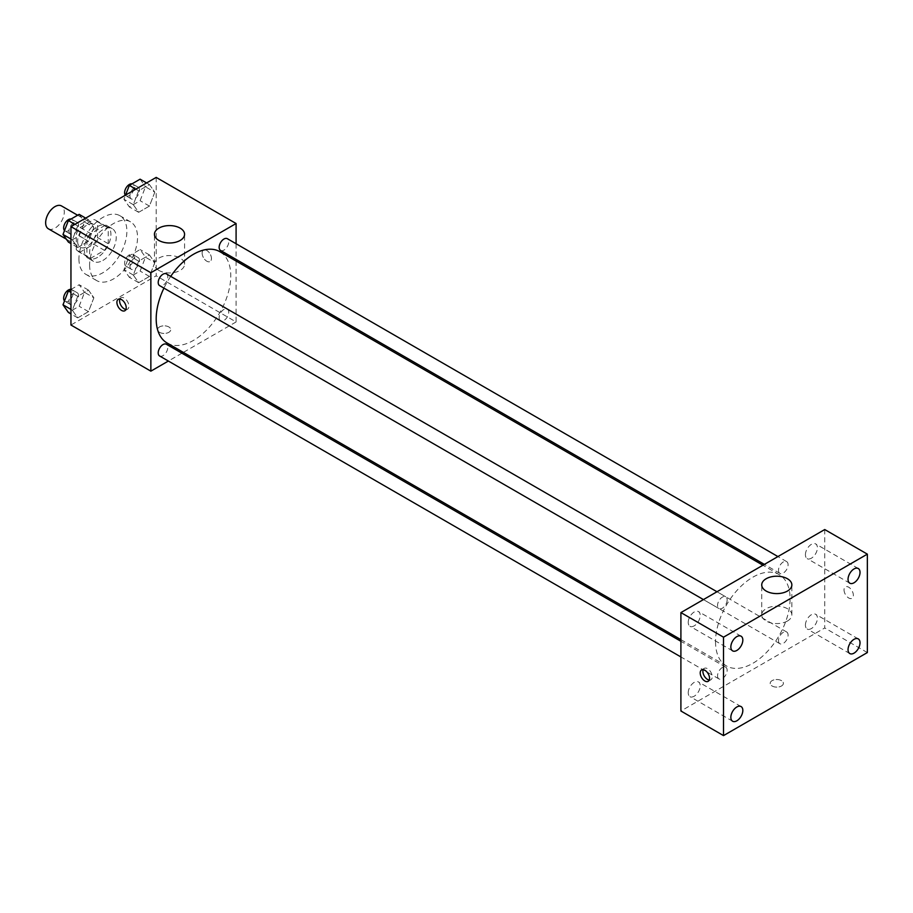 <?xml version="1.0" encoding="UTF-8"?>
<svg xmlns="http://www.w3.org/2000/svg" width="913" height="913" viewBox="0 0 913 913"><rect width="100%" height="100%" fill="white"/><g stroke="black" fill="none" stroke-linecap="round" stroke-linejoin="round"><path stroke-width="0.68" stroke-dasharray="4.57 3.42" d="M48.378 228.798A13.181 7.612 120 0 0 61.559 221.186A13.181 7.612 120 0 0 61.559 205.961M77.616 241.215A13.181 7.612 120 0 0 80.344 247.252A13.181 7.612 120 0 0 93.525 239.64A13.181 7.612 120 0 0 93.525 224.415A13.181 7.612 120 0 0 83.368 227.942A13.181 7.612 120 0 0 77.616 241.215M80.104 227.474L93.765 219.577A17.895 10.34 120 0 1 95.888 220.33A17.895 10.34 120 0 1 97.588 221.791L97.588 237.563A17.895 10.34 120 0 1 93.765 244.182L80.104 252.079A17.895 10.34 120 0 1 77.982 251.326A17.895 10.34 120 0 1 76.281 249.865L76.281 234.093A17.895 10.34 120 0 1 80.104 227.474L90.752 233.625L104.424 225.728L93.765 219.577M93.765 244.182L104.424 250.333L90.752 258.231L80.104 252.079M76.281 249.865L86.94 256.017L86.94 240.245L76.281 234.093M86.94 256.017A17.895 10.34 120 0 0 88.641 257.477A17.895 10.34 120 0 0 90.752 258.231M104.424 250.333A17.895 10.34 120 0 0 108.248 243.714L97.588 237.563M104.424 225.728A17.895 10.34 120 0 1 106.536 226.481A17.895 10.34 120 0 1 108.248 227.942L108.248 243.714M90.752 233.625A17.895 10.34 120 0 0 86.94 240.245M97.588 257.363A18.831 10.876 -60 0 1 88.173 258.288A18.831 10.876 -60 0 1 88.173 236.547A18.831 10.876 -60 0 1 107.004 225.671A18.831 10.876 -60 0 1 109.891 240.758A18.831 10.876 -60 0 1 97.588 257.363M102.918 260.433A18.831 10.876 120 0 0 115.221 243.839A18.831 10.876 120 0 0 112.333 228.741A18.831 10.876 120 0 0 97.817 233.785A18.831 10.876 120 0 0 89.6 252.741A18.831 10.876 120 0 0 93.503 261.369A18.831 10.876 120 0 0 102.918 260.433M108.248 227.942L97.588 221.791M78.94 258.893A33.907 19.572 120 0 0 85.97 274.414A33.907 19.572 120 0 0 119.865 254.841A33.907 19.572 120 0 0 119.865 215.696A33.907 19.572 120 0 0 93.742 224.781A33.907 19.572 120 0 0 78.94 258.893M89.6 265.044A33.907 19.572 120 0 0 96.618 280.565A33.907 19.572 120 0 0 130.525 260.992A33.907 19.572 120 0 0 130.525 221.848A33.907 19.572 120 0 0 104.402 230.932A33.907 19.572 120 0 0 89.6 265.044M154.811 262.59L149.424 276.456L138.662 282.676L133.275 275.018L138.662 261.141L149.424 254.932L154.811 262.59L149.424 276.456L138.662 282.676L133.275 275.018L138.662 261.141L149.424 254.932L154.811 262.59L145.487 257.204L140.1 271.07L129.338 277.29L123.951 269.632L129.338 255.766L140.1 249.546L145.487 257.204M154.811 192.209L149.424 206.087L138.662 212.307L133.275 204.649L138.662 190.771L149.424 184.563L154.811 192.209L149.424 206.087L138.662 212.307L133.275 204.649L138.662 190.771L149.424 184.563L154.811 192.209L145.487 186.834L140.1 200.7L129.338 206.92L123.951 199.262L125.583 195.062M156.191 177.396L156.191 275.817L70.952 325.017M93.868 297.764L88.481 311.641L77.719 317.861L72.332 310.203L77.719 296.326L88.481 290.117L93.868 297.764L88.481 311.641L77.719 317.861L72.332 310.203L77.719 296.326L88.481 290.117L93.868 297.764L84.544 292.388L79.157 306.254L68.395 312.474M93.868 227.394L88.481 241.272L77.719 247.491L72.332 239.834L77.719 225.956L88.481 219.748L93.868 227.394L88.481 241.272L77.719 247.491L72.332 239.834L77.719 225.956L88.481 219.748L93.868 227.394L84.544 222.019L79.157 235.885L68.395 242.105M236.09 261.05L236.09 321.947L156.191 275.817M236.09 321.947L183.353 352.395M181.927 353.217L168.369 361.046M159.513 332.321A6.596 3.8 0 0 0 166.702 333.154A6.596 3.8 0 0 0 170.765 329.639A6.596 3.8 0 0 0 164.18 325.827A6.596 3.8 0 0 0 157.584 329.639A6.596 3.8 0 0 0 159.513 332.321A6.596 3.8 0 0 0 166.702 333.142A6.596 3.8 0 0 0 170.765 329.627A6.596 3.8 0 0 0 164.18 325.827A6.596 3.8 0 0 0 157.584 329.627A6.596 3.8 0 0 0 159.513 332.321M167.113 343.014A52.737 30.449 120 0 0 219.839 312.566A52.737 30.449 120 0 0 219.839 251.668M170.72 276.377A52.737 30.449 120 0 0 163.941 288.12M236.09 243.748L236.09 259.406M220.558 250.436A6.779 3.914 120 0 0 227.337 246.521A6.779 3.914 120 0 0 227.337 238.692M219.154 317.701A6.779 3.914 120 0 0 220.558 320.805A6.779 3.914 120 0 0 227.337 316.891A6.779 3.914 120 0 0 227.337 309.062A6.779 3.914 120 0 0 222.11 310.877A6.779 3.914 120 0 0 219.154 317.701M159.615 355.99A6.779 3.914 120 0 0 166.394 352.076A6.779 3.914 120 0 0 166.394 344.247M166.394 273.877A6.779 3.914 -60 0 1 167.798 276.981A6.779 3.914 -60 0 1 164.842 283.806A6.779 3.914 -60 0 1 159.615 285.621M202.138 253.129A6.596 3.8 -120 0 0 205.014 259.76A6.596 3.8 -120 0 0 210.093 261.529A6.596 3.8 -120 0 0 210.093 253.917A6.596 3.8 -120 0 0 203.496 250.116A6.596 3.8 -120 0 0 202.138 253.129A6.596 3.8 -120 0 0 205.003 259.76A6.596 3.8 -120 0 0 210.081 261.529A6.596 3.8 -120 0 0 210.081 253.917A6.596 3.8 -120 0 0 203.496 250.116A6.596 3.8 -120 0 0 202.127 253.129M119.888 299.042A6.596 3.8 60 0 1 120.95 297.775A6.596 3.8 60 0 1 126.028 299.532A6.596 3.8 60 0 1 128.904 306.175A6.596 3.8 60 0 1 127.546 309.187A6.596 3.8 60 0 1 125.914 309.473M158.851 270.408A15.065 8.696 180 0 1 154.434 264.256A15.065 8.696 180 0 1 169.51 255.56A15.065 8.696 180 0 1 184.574 264.256A15.065 8.696 180 0 1 175.273 272.291A15.065 8.696 180 0 1 158.851 270.408M715.53 641.805A52.737 30.449 120 0 0 726.451 665.942A52.737 30.449 120 0 0 779.188 635.494A52.737 30.449 120 0 0 779.188 574.608A52.737 30.449 120 0 0 738.549 588.737A52.737 30.449 120 0 0 715.53 641.805M727.136 599.909A6.779 3.914 -60 0 1 724.18 606.734A6.779 3.914 -60 0 1 718.953 608.549A6.779 3.914 -60 0 1 718.953 600.72A6.779 3.914 -60 0 1 725.732 596.805A6.779 3.914 -60 0 1 727.136 599.909M778.492 640.629A6.779 3.914 120 0 0 779.896 643.733A6.779 3.914 120 0 0 786.675 639.819A6.779 3.914 120 0 0 786.675 631.99A6.779 3.914 120 0 0 781.46 633.816A6.779 3.914 120 0 0 778.492 640.629M717.55 675.814A6.779 3.914 120 0 0 718.953 678.918A6.779 3.914 120 0 0 725.732 675.004A6.779 3.914 120 0 0 725.732 667.175A6.779 3.914 120 0 0 720.517 668.989A6.779 3.914 120 0 0 717.55 675.814M778.492 570.26A6.779 3.914 120 0 0 779.896 573.364A6.779 3.914 120 0 0 786.675 569.45A6.779 3.914 120 0 0 786.675 561.621A6.779 3.914 120 0 0 781.46 563.447A6.779 3.914 120 0 0 778.492 570.26M824.736 529.54L824.736 627.961L680.904 710.999M805.426 625.085A8.468 4.885 -60 0 1 809.123 616.56A8.468 4.885 -60 0 1 815.651 614.289A8.468 4.885 -60 0 1 815.651 624.07A8.468 4.885 -60 0 1 807.183 628.966A8.468 4.885 -60 0 1 805.426 625.085M688.231 692.75A8.468 4.885 -60 0 1 691.928 684.225A8.468 4.885 -60 0 1 698.456 681.954A8.468 4.885 -60 0 1 698.456 691.734A8.468 4.885 -60 0 1 689.988 696.619A8.468 4.885 -60 0 1 688.231 692.75M688.231 622.381A8.468 4.885 -60 0 1 691.928 613.856A8.468 4.885 -60 0 1 698.456 611.584A8.468 4.885 -60 0 1 698.456 621.365A8.468 4.885 -60 0 1 689.988 626.25A8.468 4.885 -60 0 1 688.231 622.381M805.426 554.716A8.468 4.885 -60 0 1 809.123 546.191A8.468 4.885 -60 0 1 815.651 543.92A8.468 4.885 -60 0 1 815.651 553.7A8.468 4.885 -60 0 1 807.183 558.596A8.468 4.885 -60 0 1 805.426 554.716M867.35 652.567L824.736 627.961M844.046 589.901A6.596 3.8 -120 0 0 846.922 596.531A6.596 3.8 -120 0 0 852 598.3A6.596 3.8 -120 0 0 852 590.688A6.596 3.8 -120 0 0 845.404 586.888A6.596 3.8 -120 0 0 844.046 589.901M781.448 686.017A6.596 3.8 0 0 0 783.377 683.323A6.596 3.8 0 0 0 776.792 679.512A6.596 3.8 0 0 0 770.195 683.323A6.596 3.8 0 0 0 774.27 686.838A6.596 3.8 0 0 0 781.448 686.017A6.596 3.8 0 0 0 783.377 683.323A6.596 3.8 0 0 0 776.792 679.512A6.596 3.8 0 0 0 770.195 683.323A6.596 3.8 0 0 0 774.27 686.838A6.596 3.8 0 0 0 781.448 686.005M787.44 621.023A15.065 8.696 180 0 1 771.029 622.906A15.065 8.696 180 0 1 761.727 614.871A15.065 8.696 180 0 1 776.792 606.175A15.065 8.696 180 0 1 791.856 614.871A15.065 8.696 180 0 1 787.44 621.023M703.204 669.64A6.596 3.8 60 0 1 704.265 668.373A6.596 3.8 60 0 1 709.344 670.142A6.596 3.8 60 0 1 712.22 676.773A6.596 3.8 60 0 1 710.85 679.797A6.596 3.8 60 0 1 709.23 680.071M844.034 589.901A6.596 3.8 -120 0 0 846.922 596.543A6.596 3.8 -120 0 0 852 598.3A6.596 3.8 -120 0 0 852 590.688A6.596 3.8 -120 0 0 845.404 586.888A6.596 3.8 -120 0 0 844.034 589.901M79.157 214.361L84.544 222.019M68.977 231A6.779 3.914 120 0 0 70.392 234.105A6.779 3.914 120 0 0 77.171 230.19A6.779 3.914 120 0 0 77.171 222.361A6.779 3.914 120 0 0 71.944 224.176A6.779 3.914 120 0 0 68.977 231M88.481 241.272L79.157 235.885M77.719 247.491L70.952 243.577M72.332 239.834L70.952 239.035M77.719 225.956L74.889 224.324M88.481 219.748L85.662 218.116M64.515 230.59A6.779 3.914 120 0 0 65.063 231.023A6.779 3.914 120 0 0 71.842 227.109A6.779 3.914 120 0 0 71.842 219.28A6.779 3.914 120 0 0 71.1 219.017M140.1 179.176L145.487 186.834M129.92 195.816A6.779 3.914 120 0 0 131.324 198.92A6.779 3.914 120 0 0 138.114 195.005A6.779 3.914 120 0 0 138.114 187.176A6.779 3.914 120 0 0 132.887 188.991A6.779 3.914 120 0 0 129.92 195.816M149.424 206.087L140.1 200.7M138.662 212.307L129.338 206.92M133.275 204.649L123.951 199.262M138.662 190.771L135.832 189.139M149.424 184.563L146.605 182.931M125.298 195.222A6.779 3.914 120 0 0 126.005 195.839A6.779 3.914 120 0 0 132.784 191.924A6.779 3.914 120 0 0 132.784 184.095A6.779 3.914 120 0 0 132.043 183.833M70.952 289.467L79.157 284.73L84.544 292.388M68.977 301.37A6.779 3.914 120 0 0 70.392 304.474A6.779 3.914 120 0 0 77.171 300.56A6.779 3.914 120 0 0 77.171 292.731A6.779 3.914 120 0 0 71.944 294.545A6.779 3.914 120 0 0 68.977 301.37M88.481 311.641L79.157 306.254M77.719 317.861L70.952 313.946M72.332 310.203L70.952 309.404M77.719 296.326L70.952 292.422M88.481 290.117L79.157 284.73M64.515 300.959A6.779 3.914 120 0 0 65.063 301.393A6.779 3.914 120 0 0 71.842 297.478A6.779 3.914 120 0 0 71.842 289.649A6.779 3.914 120 0 0 70.952 289.364M129.92 266.185A6.779 3.914 120 0 0 131.324 269.289A6.779 3.914 120 0 0 138.114 265.375A6.779 3.914 120 0 0 138.114 257.546A6.779 3.914 120 0 0 132.887 259.36A6.779 3.914 120 0 0 129.92 266.185M149.424 276.456L140.1 271.07M138.662 282.676L129.338 277.29M133.275 275.018L123.951 269.632M138.662 261.141L129.338 255.766M149.424 254.932L140.1 249.546M124.602 263.115A6.779 3.914 120 0 0 126.005 266.208A6.779 3.914 120 0 0 132.784 262.293A6.779 3.914 120 0 0 132.784 254.465A6.779 3.914 120 0 0 127.558 256.291A6.779 3.914 120 0 0 124.602 263.115M66.318 239.149L80.344 247.252M77.639 215.24L93.525 224.415M112.333 228.741L107.004 225.671M93.503 261.369L88.173 258.288M106.536 226.481L95.888 220.33M88.641 257.477L77.982 251.326M130.525 221.848L119.865 215.696M96.618 280.565L85.97 274.414M120.95 297.775L118.268 299.316M127.546 309.187L124.853 310.74M184.574 264.256L184.574 234.287M154.434 264.256L154.434 234.287M779.188 574.608L762.937 565.227M726.451 665.942L680.904 639.648M703.421 599.579L718.953 608.549M716.979 591.75L725.732 596.805M786.675 631.99L227.337 309.062M779.896 643.733L220.558 320.805M725.732 667.175L680.904 641.291M718.953 678.918L680.904 656.949M786.675 561.621L777.922 556.565M779.896 573.364L764.364 564.394M858.266 638.895L815.651 614.289M849.798 653.56L807.183 628.966M741.071 706.559L698.456 681.954M732.603 721.224L689.988 696.619M741.071 636.19L698.456 611.584M732.603 650.855L689.988 626.25M858.266 568.525L815.651 543.92M849.798 583.19L807.183 558.596M791.856 614.871L791.856 584.902M761.727 614.871L761.727 584.902M704.265 668.373L701.583 669.925M710.85 679.797L708.168 681.338M77.171 222.361L71.842 219.28M70.392 234.105L65.063 231.023M138.114 187.176L132.784 184.095M131.324 198.92L126.005 195.839M77.171 292.731L71.842 289.649M70.392 304.474L65.063 301.393M138.114 257.546L132.784 254.465M131.324 269.289L126.005 266.208"/><path stroke-width="1.37" d="M77.639 215.24L61.559 205.961A13.181 7.612 120 0 0 51.402 209.488A13.181 7.612 120 0 0 45.65 222.761A13.181 7.612 120 0 0 48.378 228.798L66.318 239.149M168.369 361.046L150.862 371.157L70.952 325.017L70.952 226.607L156.191 177.396L236.09 223.525L236.09 243.748M183.353 352.395L181.927 353.217M163.941 288.12A52.737 30.449 120 0 0 156.191 318.865A52.737 30.449 120 0 0 167.113 343.014L680.904 639.648M762.937 565.227L219.839 251.668A52.737 30.449 120 0 0 170.72 276.377M236.09 259.406L236.09 261.05M150.862 371.157L150.862 272.736L236.09 223.525M777.922 556.565L227.337 238.692A6.779 3.914 120 0 0 222.11 240.507A6.779 3.914 120 0 0 219.154 247.332A6.779 3.914 120 0 0 220.558 250.436L764.364 564.394M680.904 641.291L166.394 344.247A6.779 3.914 120 0 0 161.167 346.061A6.779 3.914 120 0 0 158.211 352.886A6.779 3.914 120 0 0 159.615 355.99L680.904 656.949M703.421 599.579L159.615 285.621A6.779 3.914 -60 0 1 159.615 277.792A6.779 3.914 -60 0 1 166.394 273.877L716.979 591.75M150.862 272.736L70.952 226.607M158.851 240.439A15.065 8.696 180 0 1 154.434 234.287A15.065 8.696 180 0 1 169.51 225.591A15.065 8.696 180 0 1 184.574 234.287A15.065 8.696 180 0 1 175.273 242.333A15.065 8.696 180 0 1 158.851 240.439M126.222 307.715A6.596 3.8 60 0 1 124.853 310.74A6.596 3.8 60 0 1 118.268 306.928A6.596 3.8 60 0 1 118.268 299.316A6.596 3.8 60 0 1 123.346 301.085A6.596 3.8 60 0 1 126.222 307.715M125.914 309.473A6.596 3.8 60 0 1 120.95 305.387A6.596 3.8 60 0 1 119.888 299.042M680.904 710.999L680.904 612.589L824.736 529.54L867.35 554.145L867.35 652.567L723.518 735.604L680.904 710.999M723.518 735.604L723.518 637.183L680.904 612.589M709.538 678.325A6.596 3.8 60 0 1 708.168 681.338A6.596 3.8 60 0 1 701.583 677.537A6.596 3.8 60 0 1 701.583 669.925A6.596 3.8 60 0 1 706.662 671.694A6.596 3.8 60 0 1 709.538 678.325M723.518 637.183L867.35 554.145M787.44 591.053A15.065 8.696 180 0 1 771.029 592.936A15.065 8.696 180 0 1 761.727 584.902A15.065 8.696 180 0 1 776.792 576.206A15.065 8.696 180 0 1 791.856 584.902A15.065 8.696 180 0 1 787.44 591.053M854.032 568.947A8.468 4.885 120 0 0 848.04 579.321A8.468 4.885 120 0 0 849.798 583.19A8.468 4.885 120 0 0 858.266 578.306A8.468 4.885 120 0 0 858.266 568.525A8.468 4.885 120 0 0 854.032 568.947M736.837 636.612A8.468 4.885 120 0 0 730.845 646.986A8.468 4.885 120 0 0 732.603 650.855A8.468 4.885 120 0 0 741.071 645.97A8.468 4.885 120 0 0 741.071 636.19A8.468 4.885 120 0 0 736.837 636.612M736.837 706.982A8.468 4.885 120 0 0 730.845 717.356A8.468 4.885 120 0 0 732.603 721.224A8.468 4.885 120 0 0 741.071 716.34A8.468 4.885 120 0 0 741.071 706.559A8.468 4.885 120 0 0 736.837 706.982M854.032 639.317A8.468 4.885 120 0 0 848.04 649.691A8.468 4.885 120 0 0 849.798 653.56A8.468 4.885 120 0 0 858.266 648.675A8.468 4.885 120 0 0 858.266 638.895A8.468 4.885 120 0 0 854.032 639.317M709.23 680.071A6.596 3.8 60 0 1 704.265 675.985A6.596 3.8 60 0 1 703.204 669.64M70.952 243.577L68.395 242.105L63.008 234.447L68.395 220.569L79.157 214.361L85.662 218.116M70.952 239.035L63.008 234.447M74.889 224.324L68.395 220.569M71.1 219.017A6.779 3.914 120 0 0 66.181 221.585A6.779 3.914 120 0 0 63.659 227.919A6.779 3.914 120 0 0 64.515 230.59M125.583 195.062L129.338 185.396L140.1 179.176L146.605 182.931M135.832 189.139L129.338 185.396M132.043 183.833A6.779 3.914 120 0 0 127.124 186.4A6.779 3.914 120 0 0 124.602 192.746A6.779 3.914 120 0 0 125.298 195.222M70.952 313.946L68.395 312.474L63.008 304.816L68.395 290.939L70.952 289.467M70.952 309.404L63.008 304.816M70.952 292.422L68.395 290.939M70.952 289.364A6.779 3.914 120 0 0 66.101 292.046A6.779 3.914 120 0 0 63.659 298.289A6.779 3.914 120 0 0 64.515 300.959"/></g></svg>
